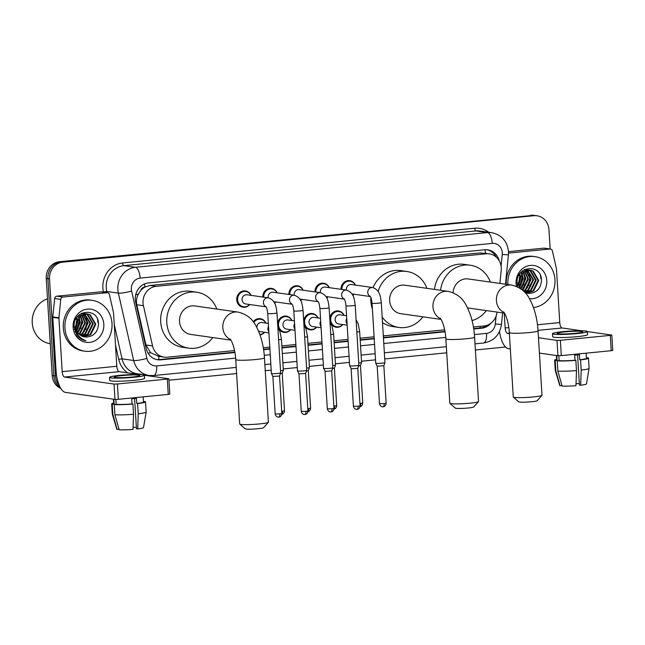 <?xml version="1.0" encoding="UTF-8"?>
<svg xmlns="http://www.w3.org/2000/svg" width="645" height="645" viewBox="0 0 645 645"><rect width="100%" height="100%" fill="white"/><g stroke="black" fill="none" stroke-linecap="round" stroke-linejoin="round"><path stroke-width="0.97" d="M342.842 324.556A8.224 7.53 -81.9 0 1 336.166 327.241A8.224 7.53 -81.9 0 1 329.934 320.984M316.76 327.128A8.224 7.53 -81.9 0 1 310.084 329.813A8.224 7.53 -81.9 0 1 303.851 323.556M290.677 329.7A8.224 7.53 -81.9 0 1 284.01 332.385A8.224 7.53 -81.9 0 1 277.777 326.128M264.603 332.272A8.224 7.53 -81.9 0 1 260.016 334.932M249.784 304.537A8.224 7.53 -81.9 0 1 243.117 307.222A8.224 7.53 -81.9 0 1 236.739 299.82A8.224 7.53 -81.9 0 1 245.422 290.943A8.224 7.53 -81.9 0 1 251.09 295.378M275.867 301.965A8.224 7.53 -81.9 0 1 274.601 303.182M354.105 294.249A8.224 7.53 -81.9 0 1 352.831 295.466M328.023 296.821A8.224 7.53 -81.9 0 1 326.757 298.038M301.949 299.393A8.224 7.53 -81.9 0 1 300.675 300.61M499.899 283.437L501.197 270.408A15.416 14.126 98.1 0 0 501.246 267.723A15.416 14.126 98.1 0 0 489.289 253.848A15.416 14.126 98.1 0 0 486.185 253.783L156.219 286.332A15.416 14.126 98.1 0 0 143.408 305.69L152.551 345.913A15.416 14.126 98.1 0 0 164.128 357.145A15.416 14.126 98.1 0 0 167.232 357.209L234.538 350.566M140.707 290.556A15.416 14.126 -81.9 0 1 145.101 286.985L144.851 287.009A5.136 4.708 98.1 0 0 140.707 290.556L138.385 294.072C136.587 297.49 136.055 301.046 136.788 304.754L145.931 344.97L150.559 352.678L158.775 356.354A15.416 6.023 -95.6 0 1 158.759 359.644M489.289 253.848L480.065 252.921L150.091 285.461L145.101 286.985M473.422 327.007L483.919 325.975A15.416 14.126 98.1 0 0 497.037 312.091M263.289 347.736L269.787 347.091M281.849 345.905L295.87 344.519M307.923 343.334L321.952 341.947M334.005 340.762L348.026 339.375M360.079 338.19L374.108 336.803M383.315 335.892L444.671 329.845M329.797 318.686A8.224 7.53 -81.9 0 1 338.472 310.963A8.224 7.53 -81.9 0 1 344.14 315.397M303.714 321.258A8.224 7.53 -81.9 0 1 312.398 313.534A8.224 7.53 -81.9 0 1 318.058 317.969M277.632 323.83A8.224 7.53 -81.9 0 1 286.315 316.106A8.224 7.53 -81.9 0 1 291.983 320.541M253.235 321.774A8.224 7.53 -81.9 0 1 260.241 318.678A8.224 7.53 -81.9 0 1 265.901 323.113M341.044 289.323A8.224 7.53 -81.9 0 1 349.743 280.656A8.224 7.53 -81.9 0 1 355.403 285.09M314.962 291.895A8.224 7.53 -81.9 0 1 323.661 283.228A8.224 7.53 -81.9 0 1 329.321 287.662M288.887 294.467A8.224 7.53 -81.9 0 1 297.579 285.8A8.224 7.53 -81.9 0 1 303.247 290.234M262.805 297.039A8.224 7.53 -81.9 0 1 271.505 288.371A8.224 7.53 -81.9 0 1 277.165 292.806M499.19 260.749A15.416 14.126 98.1 0 0 487.685 249.849A15.416 14.126 98.1 0 0 484.58 249.784L148.487 282.929A15.416 14.126 98.1 0 0 135.676 302.295L146.189 348.542A15.416 14.126 98.1 0 0 157.767 359.773A15.416 14.126 98.1 0 0 160.871 359.837L234.917 352.541M486.87 249.76A15.416 14.126 -81.9 0 1 496.303 257.161M59.292 385.444A15.416 14.126 -81.9 0 1 55.454 375.987L49.512 278.906A15.416 14.126 -81.9 0 1 62.702 262.184L533.907 215.712A15.416 14.126 -81.9 0 1 537.003 215.777A15.416 14.126 -81.9 0 1 548.96 229.652L550.145 248.986M505.535 347.018L475.389 349.993M446.735 352.815L384.726 358.934M375.519 359.846L361.49 361.224M349.437 362.417L335.416 363.796M323.355 364.989L309.334 366.368M297.281 367.561L283.252 368.94M271.198 370.133L265.256 370.714M236.594 373.544L168.942 380.211M60.848 388.467A15.416 14.126 -81.9 0 1 52.189 375.527L46.255 278.447A15.416 14.126 -81.9 0 1 59.437 261.725L532.27 215.486A15.416 14.126 -81.9 0 1 535.374 215.551A15.416 14.126 -81.9 0 0 532.27 215.486L61.065 261.959L533.907 215.712M46.255 278.447L47.883 278.672A15.416 14.126 -81.9 0 1 61.065 261.959A15.416 14.126 -81.9 0 0 47.883 278.672L53.825 375.753L47.883 278.672L49.512 278.906M60.291 387.508A15.416 14.126 -81.9 0 1 53.825 375.753A15.416 14.126 -81.9 0 0 60.291 387.508M97.419 319.041A20.551 18.834 -81.9 0 1 97.927 322.573A20.551 18.834 -81.9 0 0 97.419 319.041M540.381 275.359A20.551 18.834 -81.9 0 1 540.889 278.89A20.551 18.834 -81.9 0 0 540.381 275.359M473.744 328.982L481.694 328.2A15.416 14.126 98.1 0 0 491.264 322.903M263.611 349.711L269.916 349.09M281.97 347.897L295.99 346.518M308.044 345.325L322.073 343.946M334.126 342.753L348.147 341.374M360.2 340.181L374.229 338.794M383.436 337.891L445.05 331.812M234.853 352.154L159.242 359.612A15.416 14.126 -81.9 0 1 156.953 359.636M486.822 325.354A15.416 14.126 -81.9 0 1 480.065 327.966L473.688 328.595M444.986 331.425L383.412 337.504M374.205 338.407L360.184 339.794M348.123 340.979L334.102 342.366M322.048 343.551L308.02 344.938M295.966 346.123L281.946 347.51M269.892 348.695L263.547 349.324M530.641 215.253A15.416 14.126 -81.9 0 1 533.746 215.317L537.003 215.777M508.51 253.098L549.927 249.018L543.824 248.148A2.572 2.354 -81.9 0 1 544.34 248.156L550.451 249.026A2.572 2.354 98.1 0 0 549.927 249.018M508.478 251.631L543.824 248.148M499.504 331.53A20.551 8.03 -95.6 0 0 508.437 348.695L510.332 348.961M611.815 335.078L612.75 350.404L611.202 350.703L610.267 335.376L611.815 335.078L587.377 331.562M561.303 355.629L557.933 355.717L556.998 340.383L560.368 340.302L561.303 355.629L611.202 350.703M539.413 353.089L557.933 355.717M560.368 340.302L610.267 335.376M581.83 330.78L562.109 327.974A5.136 2.008 84.4 0 1 559.755 322.581L556.49 269.15A2.572 2.354 98.1 0 0 556.425 268.715L552.378 250.897A2.572 2.354 98.1 0 0 550.451 249.026M556.998 340.383L538.478 337.762M509.397 333.634L507.502 333.36A5.136 2.008 84.4 0 1 505.148 327.966L504.245 313.115M575.026 333.336A12.844 1.121 -3.5 0 0 582.757 331.828A12.844 1.121 -3.5 0 0 564.843 331.893A12.844 1.121 -3.5 0 0 557.111 333.401A12.844 1.121 -3.5 0 0 575.026 333.336M577.573 354.871L579.42 385.057L580.669 385.234L581.185 370.117L580.556 359.894L579.734 359.781L579.42 354.669A14.9 1.298 -3.5 0 1 577.154 354.911A14.9 1.298 -3.5 0 1 574.711 355.137L575.026 360.241L575.848 360.361L576.477 370.577L575.969 385.702A13.36 1.169 -3.5 0 1 562.134 386.065L557.852 371.06L557.224 360.845L559.134 360.66L558.828 355.758M579.331 383.638A10.28 0.895 -3.5 0 0 576.033 383.694M556.401 355.5L556.683 360.095A14.9 1.298 -3.5 0 0 557.095 360.37L555.184 360.555L555.813 370.778L560.094 385.775L561.997 385.589M556.804 355.556L557.095 360.37M559.134 360.66A14.9 1.298 -3.5 0 0 575.026 360.241M552.499 333.683L552.684 336.746A17.471 1.524 -3.5 0 0 577.049 336.666A17.471 1.524 -3.5 0 0 587.563 334.618L587.377 331.546A17.471 1.524 -3.5 0 0 563.012 331.635A17.471 1.524 -3.5 0 0 552.499 333.683A17.471 1.524 -3.5 0 0 576.864 333.602A17.471 1.524 -3.5 0 0 587.377 331.546M556.643 359.386A16.955 1.484 -3.5 0 0 554.635 360.224A16.955 1.484 -3.5 0 0 555.184 360.555M557.224 360.845A16.955 1.484 -3.5 0 0 575.848 360.361M554.635 360.224L555.256 370.44A16.955 1.484 -3.5 0 0 555.264 370.472A16.955 1.484 -3.5 0 0 555.813 370.778M557.852 371.06A16.955 1.484 -3.5 0 0 576.477 370.577M555.264 370.472L559.787 385.573A13.36 1.169 -3.5 0 0 560.094 385.775M579.734 359.781A14.9 1.298 -3.5 0 0 586.434 358.273L586.12 353.178M580.556 359.894A16.955 1.484 -3.5 0 0 588.49 358.152A16.955 1.484 -3.5 0 0 587.934 357.814L586.418 357.967M581.185 370.117A16.955 1.484 -3.5 0 0 589.111 368.4A16.955 1.484 -3.5 0 0 589.111 368.368L588.49 358.152M580.669 385.234A13.36 1.169 -3.5 0 0 586.458 383.944L589.111 368.4M507.905 284.574A25.695 23.543 -81.9 0 1 507.889 284.397A25.695 23.543 -81.9 0 1 535.036 256.637A25.695 23.543 -81.9 0 1 554.966 279.753A25.695 23.543 -81.9 0 1 533.471 307.568M506.277 284.34A25.695 23.543 -81.9 0 1 506.26 284.163A25.695 23.543 -81.9 0 1 533.407 256.404L535.036 256.637M526.473 293.007L532.98 290.927L538.124 280.462L532.617 271.053L529.988 270.142M526.788 293.096L533.625 291.016L538.769 280.559L533.27 271.142L530.311 270.182L523.063 272.255L518.733 281.905A11.61 10.643 -81.9 0 0 518.749 282.833A11.61 10.643 -81.9 0 0 520.749 288.807M525.24 292.572L530.392 290.564L535.535 280.099L530.037 270.682L528.674 270.102M525.546 292.701L531.045 290.653L536.18 280.188L530.682 270.771L529.005 270.094M524.329 291.879L527.803 290.194L532.947 279.728L527.336 270.263M524.522 292.08L528.457 290.282L533.592 279.825L527.675 270.199M523.345 290.919L525.224 289.823L530.359 279.366L525.965 270.634M523.619 291.169L525.869 289.919L531.004 279.454L526.312 270.513M522.095 289.823L527.771 278.995L524.562 271.255M522.434 290.105L523.28 289.549L528.416 279.092L524.917 271.077M520.636 288.637L525.183 278.632L523.103 272.222M520.983 288.968L525.836 278.721L523.474 271.94M521.547 273.714L522.119 277.414L519.62 286.694L522.595 278.261L521.571 273.69M519.878 287.259L523.248 278.35L521.958 273.254M517.427 285.872L518.403 284.397M518.822 283.582L519.87 276.358M518.983 284.59L520.66 277.987L520.33 275.471M528.36 270.005L527.4 269.779M528.69 270.005L524.208 269.779M527.723 269.82L523.482 270.231M527.36 270.061L526.417 269.731M526.102 269.642L524.893 269.417M522.821 271.851L522.24 271.166M523.192 271.601L522.547 270.908M521.313 273.166L520.918 272.456M521.7 272.779L521.354 272.23M519.676 275.375L519.418 274.456M520.112 274.681L519.814 273.851M527.731 293.281L529.343 293.378C536.672 292.749 540.703 288.517 541.453 280.696C541.8 262.773 515.307 265.901 517.113 283.292L517.693 286.985M516.492 286.436A16.754 15.351 -81.9 0 1 516.081 283.59A16.754 15.351 -81.9 0 1 530.408 265.418A16.754 15.351 -81.9 0 1 546.775 280.559A16.754 15.351 -81.9 0 1 529.416 298.7M519.402 287.92L518.733 281.905M529.343 293.378A11.61 10.643 -81.9 0 1 527.763 293.281A11.61 10.643 -81.9 0 1 524.788 292.362M518.137 282.744L518.903 286.033M518.806 283.453L519.822 276.471M521.071 284.614L522.313 275.947M523.659 284.977L524.901 276.318M528.827 285.711L530.077 277.052M517.395 285.727L518.298 283.881M518.741 282.663L519.531 277.165M519.443 275.826L519.273 274.697M522.128 287.186L524.699 277.785L524.087 273.907M527.304 287.92L529.876 278.519L529.255 274.641M541.945 395.345L537.148 400.73A9.248 0.806 176.5 0 1 531.609 401.746A9.248 0.806 176.5 0 1 518.749 401.859L513.331 397.102A14.392 1.258 -3.5 0 0 533.334 396.925A14.392 1.258 -3.5 0 0 541.945 395.345A14.392 1.258 -3.5 0 0 541.994 395.232L538.059 330.853A14.392 1.258 176.5 0 1 529.4 332.546A14.392 1.258 176.5 0 1 509.332 332.61L513.275 396.989A14.392 1.258 -3.5 0 0 513.331 397.102M504.18 312.583A14.392 13.182 98.1 0 1 496.416 300.643A14.392 13.182 98.1 0 1 508.728 285.042A14.392 13.182 98.1 0 1 511.622 285.098L468.318 278.954A14.392 13.182 98.1 0 0 453.104 292.725M440.559 290.274A28.259 25.897 -81.9 0 1 470.269 265.216A28.259 25.897 -81.9 0 1 490.385 282.083M434.448 289.411A28.259 25.897 -81.9 0 1 464.158 264.353L470.269 265.216M486.346 310.576A28.259 25.897 -81.9 0 1 472.059 320.557M478.493 401.609L473.688 406.987A9.248 0.806 176.5 0 1 468.157 408.003A9.248 0.806 176.5 0 1 455.297 408.116L449.879 403.359A14.392 1.258 -3.5 0 0 469.882 403.181A14.392 1.258 -3.5 0 0 478.493 401.609A14.392 1.258 -3.5 0 0 478.542 401.496L474.599 337.117A14.392 1.258 176.5 0 1 465.94 338.802A14.392 1.258 176.5 0 1 445.88 338.875L449.815 403.254A14.392 1.258 -3.5 0 0 449.879 403.359M440.728 318.84A14.392 13.182 98.1 0 1 432.964 306.899A14.392 13.182 98.1 0 1 445.268 291.298A14.392 13.182 98.1 0 1 448.162 291.355L404.867 285.211A14.392 13.182 98.1 0 0 389.661 300.755A14.392 13.182 98.1 0 0 400.819 313.704L441.083 319.412M378.131 291.5A28.259 25.897 -81.9 0 1 406.81 271.472A28.259 25.897 -81.9 0 1 426.934 288.347M372.407 309.06A28.259 25.897 -81.9 0 1 370.843 301.142A28.259 25.897 -81.9 0 1 370.835 297.466M373.076 287.614A28.259 25.897 -81.9 0 1 400.698 270.61L406.81 271.472M422.886 316.832A28.259 25.897 -81.9 0 1 398.868 327.442A28.259 25.897 -81.9 0 1 382.163 317.05M398.868 327.442L392.757 326.572A28.259 25.897 -81.9 0 1 382.501 322.556M268.352 422.33L263.555 427.716A9.248 0.806 176.5 0 1 258.024 428.723A9.248 0.806 176.5 0 1 245.165 428.836L239.747 424.079A14.392 1.258 -3.5 0 0 259.75 423.902A14.392 1.258 -3.5 0 0 268.352 422.33A14.392 1.258 -3.5 0 0 268.401 422.217L264.466 357.838A14.392 1.258 176.5 0 1 255.807 359.523A14.392 1.258 176.5 0 1 235.748 359.596L239.682 423.975A14.392 1.258 -3.5 0 0 239.747 424.079M230.588 339.568A14.392 13.182 98.1 0 1 222.831 327.628A14.392 13.182 98.1 0 1 235.135 312.019A14.392 13.182 98.1 0 1 238.029 312.083L194.726 305.94A14.392 13.182 98.1 0 0 179.528 321.484A14.392 13.182 98.1 0 0 190.686 334.424L230.942 340.141M212.753 337.561A28.259 25.897 -81.9 0 1 188.735 348.163A28.259 25.897 -81.9 0 1 166.813 322.734A28.259 25.897 -81.9 0 1 196.677 292.201A28.259 25.897 -81.9 0 1 216.801 309.068M188.735 348.163L182.624 347.3A28.259 25.897 -81.9 0 1 160.702 321.871A28.259 25.897 -81.9 0 1 190.565 291.33L196.677 292.201M346.454 290.089A4.628 4.241 -81.9 0 1 351.275 284.501L372.617 287.533A4.628 4.241 -81.9 0 0 370.278 296.394M341.923 289.452A7.708 7.063 -81.9 0 1 350.074 281.22A7.708 7.063 -81.9 0 1 355.234 285.066M372.052 303.19A4.628 0.403 176.5 0 0 378.228 303.19A4.628 0.403 176.5 0 0 378.502 303.166A4.628 0.403 176.5 0 0 381.284 302.626L384.952 362.611A4.628 0.403 176.5 0 1 384.952 362.627A4.628 0.403 176.5 0 1 382.171 363.151A4.628 0.403 176.5 0 1 376.1 363.312A4.628 0.403 176.5 0 1 375.721 363.191A4.628 0.403 176.5 0 1 375.721 363.175L372.052 303.19C371.278 296.66 370.343 296.821 370.133 296.192M383.017 406.785A3.338 1.306 -95.6 0 0 383.146 406.785A3.338 1.306 -95.6 0 0 384.138 403.649L386.153 403.254L383.856 365.755L377.188 366.175L375.721 363.191M353.936 294.225A7.708 7.063 -81.9 0 1 352.742 295.273M320.38 292.661A4.628 4.241 -81.9 0 1 325.193 287.073L346.542 290.105A4.628 4.241 -81.9 0 0 344.196 298.966M315.848 292.024A7.708 7.063 -81.9 0 1 324 283.792A7.708 7.063 -81.9 0 1 329.16 287.638M345.97 305.762A4.628 0.403 176.5 0 0 352.154 305.762A4.628 0.403 176.5 0 0 352.42 305.738A4.628 0.403 176.5 0 0 355.202 305.198L358.87 365.183A4.628 0.403 176.5 0 1 358.87 365.199A4.628 0.403 176.5 0 1 356.088 365.723A4.628 0.403 176.5 0 1 350.017 365.884A4.628 0.403 176.5 0 1 349.646 365.763A4.628 0.403 176.5 0 1 349.638 365.747L345.97 305.762C345.196 299.232 344.261 299.393 344.051 298.764M356.943 409.357A3.338 1.306 -95.6 0 0 357.064 409.357A3.338 1.306 -95.6 0 0 358.064 406.221L360.071 405.826L357.781 368.327L351.388 368.835L349.646 365.763M327.862 296.797A7.708 7.063 -81.9 0 1 326.66 297.845M294.297 295.233A4.628 4.241 -81.9 0 1 299.111 289.645L320.46 292.677A4.628 4.241 -81.9 0 0 318.122 301.538M289.766 294.596A7.708 7.063 -81.9 0 1 297.917 286.364A7.708 7.063 -81.9 0 1 303.077 290.21M319.896 308.334A4.628 0.403 176.5 0 0 326.072 308.334A4.628 0.403 176.5 0 0 326.346 308.31A4.628 0.403 176.5 0 0 329.127 307.77L332.796 367.755A4.628 0.403 176.5 0 1 332.788 367.771A4.628 0.403 176.5 0 1 330.014 368.295A4.628 0.403 176.5 0 1 323.943 368.456A4.628 0.403 176.5 0 1 323.564 368.335A4.628 0.403 176.5 0 1 323.564 368.319L319.896 308.334C319.122 301.804 318.178 301.965 317.969 301.336M330.861 411.929A3.338 1.306 -95.6 0 0 330.99 411.929A3.338 1.306 -95.6 0 0 331.981 408.793L333.989 408.398L331.699 370.899L325.306 371.407L323.564 368.335M301.779 299.369A7.708 7.063 -81.9 0 1 300.586 300.417M268.223 297.805A4.628 4.241 -81.9 0 1 273.037 292.217L294.378 295.249A4.628 4.241 -81.9 0 0 292.04 304.109M263.692 297.168A7.708 7.063 -81.9 0 1 271.835 288.936A7.708 7.063 -81.9 0 1 277.003 292.782M293.814 310.906A4.628 0.403 176.5 0 0 299.998 310.906A4.628 0.403 176.5 0 0 300.264 310.882A4.628 0.403 176.5 0 0 303.045 310.342L306.714 370.327A4.628 0.403 176.5 0 1 306.714 370.343A4.628 0.403 176.5 0 1 303.932 370.867A4.628 0.403 176.5 0 1 297.861 371.028A4.628 0.403 176.5 0 1 297.49 370.907A4.628 0.403 176.5 0 1 297.482 370.891L293.814 310.906C293.04 304.375 292.104 304.537 291.895 303.908M304.787 414.501A3.338 1.306 -95.6 0 0 304.908 414.501A3.338 1.306 -95.6 0 0 305.907 411.365L307.915 410.97L305.617 373.471L298.949 373.874M275.697 301.941A7.708 7.063 -81.9 0 1 274.504 302.989M266.071 306.843L245.656 303.948A4.628 4.241 -81.9 0 1 242.069 299.788A4.628 4.241 -81.9 0 1 246.954 294.789L268.304 297.821A4.628 4.241 -81.9 0 0 265.966 306.681M249.623 304.513A7.708 7.063 -81.9 0 1 243.592 306.77A7.708 7.063 -81.9 0 1 237.618 299.836A7.708 7.063 -81.9 0 1 245.761 291.508A7.708 7.063 -81.9 0 1 250.921 295.354M267.731 313.478A4.628 0.403 176.5 0 0 273.915 313.478A4.628 0.403 176.5 0 0 274.181 313.454A4.628 0.403 176.5 0 0 276.971 312.914L280.639 372.899A4.628 0.403 176.5 0 1 280.631 372.915A4.628 0.403 176.5 0 1 277.85 373.439A4.628 0.403 176.5 0 1 271.787 373.6A4.628 0.403 176.5 0 1 271.408 373.479A4.628 0.403 176.5 0 1 271.408 373.463L267.731 313.478C266.966 306.947 266.022 307.109 265.813 306.48M279.825 413.937L281.833 413.542L279.543 376.043L272.875 376.446L275.165 413.953C275.907 417.242 278.721 417.21 278.189 417.073L278.834 417.073A3.338 1.306 -95.6 0 0 279.825 413.937L275.165 413.953M347.155 325.169L338.706 323.967A4.628 4.241 -81.9 0 1 335.118 319.807A4.628 4.241 -81.9 0 1 340.004 314.808L346.583 315.744M342.672 324.532A7.708 7.063 -81.9 0 1 336.642 326.789A7.708 7.063 -81.9 0 1 330.667 319.856A7.708 7.063 -81.9 0 1 338.81 311.527A7.708 7.063 -81.9 0 1 343.97 315.373M356.846 332.014A4.628 0.403 176.5 0 0 359.668 331.466L361.563 362.425A4.628 0.403 176.5 0 1 361.563 362.442A4.628 0.403 176.5 0 1 358.741 362.974M360.466 365.57L358.612 365.949M321.081 327.741L312.632 326.539A4.628 4.241 -81.9 0 1 309.044 322.379A4.628 4.241 -81.9 0 1 313.93 317.38L320.5 318.316M316.59 327.104A7.708 7.063 -81.9 0 1 310.567 329.361A7.708 7.063 -81.9 0 1 304.585 322.427A7.708 7.063 -81.9 0 1 312.728 314.099A7.708 7.063 -81.9 0 1 317.896 317.945M330.764 334.586A4.628 0.403 176.5 0 0 333.594 334.037L335.489 364.997A4.628 0.403 176.5 0 1 335.481 365.014A4.628 0.403 176.5 0 1 332.659 365.546M333.965 409.059A3.338 1.306 -95.6 0 0 334.674 406.036L336.682 405.649L334.392 368.15L332.53 368.521M294.999 330.313L286.549 329.111A4.628 4.241 -81.9 0 1 282.962 324.951A4.628 4.241 -81.9 0 1 287.847 319.952L294.426 320.887M290.516 329.676A7.708 7.063 -81.9 0 1 284.485 331.933A7.708 7.063 -81.9 0 1 278.511 324.999A7.708 7.063 -81.9 0 1 286.654 316.671A7.708 7.063 -81.9 0 1 291.814 320.517M304.69 337.158A4.628 0.403 176.5 0 0 307.512 336.609L309.406 367.569A4.628 0.403 176.5 0 1 309.406 367.586A4.628 0.403 176.5 0 1 306.577 368.118M307.891 411.631A3.338 1.306 -95.6 0 0 308.6 408.608L310.608 408.221L308.31 370.722L306.448 371.093M256.895 327.628A4.628 4.241 -81.9 0 1 261.773 322.524L268.344 323.459M253.767 322.5A7.708 7.063 -81.9 0 1 260.572 319.243A7.708 7.063 -81.9 0 1 265.732 323.089M268.925 332.885L260.475 331.683A4.628 4.241 -81.9 0 1 258.339 330.667M278.608 339.73A4.628 0.403 176.5 0 0 281.438 339.181L283.332 370.141A4.628 0.403 176.5 0 1 283.324 370.157A4.628 0.403 176.5 0 1 280.502 370.69M264.434 332.248A7.708 7.063 -81.9 0 1 259.879 334.545M281.809 414.203A3.338 1.306 -95.6 0 0 282.518 411.179L284.526 410.792L282.236 373.294L280.373 373.665M62.952 297.039A2.572 2.354 98.1 0 0 60.767 299.385L58.929 317.775A2.572 2.354 98.1 0 0 58.921 318.227L52.809 317.356A2.572 2.354 -81.9 0 1 52.817 316.913L54.656 298.514A2.572 2.354 -81.9 0 1 56.841 296.176L62.952 297.039L106.973 292.701L100.862 291.83A2.572 2.354 -81.9 0 1 101.378 291.846L107.489 292.709A2.572 2.354 98.1 0 0 106.973 292.701M56.841 296.176L100.862 291.83M52.809 317.356L56.083 370.786A20.551 8.03 -95.6 0 0 65.476 392.378L114.971 399.4L114.036 384.073L64.54 377.051A5.136 2.008 84.4 0 1 62.194 371.649L58.921 318.227M168.853 378.76L169.788 394.087L168.24 394.393L167.305 379.067L168.853 378.76L144.416 375.253M114.036 384.073L117.406 383.985L118.341 399.311L168.24 394.393M118.341 399.311L114.971 399.4M117.406 383.985L167.305 379.067M138.869 374.463L119.148 371.665A5.136 2.008 84.4 0 1 116.793 366.263L113.528 312.841A2.572 2.354 98.1 0 0 113.464 312.398L109.416 294.588A2.572 2.354 98.1 0 0 107.489 292.709M132.064 377.027A12.844 1.121 -3.5 0 0 139.796 375.519A12.844 1.121 -3.5 0 0 121.881 375.584A12.844 1.121 -3.5 0 0 114.149 377.083A12.844 1.121 -3.5 0 0 132.064 377.027M134.612 398.562L136.458 428.748L137.716 428.925L138.224 413.8L137.595 403.585L136.772 403.464L136.458 398.352A14.9 1.298 -3.5 0 1 134.192 398.602A14.9 1.298 -3.5 0 1 131.749 398.82L132.064 403.931L132.886 404.044L133.515 414.267L133.007 429.393A13.36 1.169 -3.5 0 1 119.172 429.747L114.891 414.751L114.262 404.528L116.173 404.342L115.874 399.44M136.369 427.329A10.28 0.895 -3.5 0 0 133.072 427.377M113.447 399.182L113.722 403.778A14.9 1.298 -3.5 0 0 114.133 404.052L112.222 404.246L112.851 414.461L117.132 429.457L119.035 429.272M113.842 399.239L114.133 404.052M116.173 404.342A14.9 1.298 -3.5 0 0 132.064 403.931M109.537 377.373L109.723 380.437A17.471 1.524 -3.5 0 0 134.087 380.348A17.471 1.524 -3.5 0 0 144.601 378.301L144.416 375.237A17.471 1.524 -3.5 0 0 120.051 375.317A17.471 1.524 -3.5 0 0 109.537 377.373A17.471 1.524 -3.5 0 0 133.902 377.285A17.471 1.524 -3.5 0 0 144.416 375.237M113.681 403.077A16.955 1.484 -3.5 0 0 111.674 403.907A16.955 1.484 -3.5 0 0 112.222 404.246M114.262 404.528A16.955 1.484 -3.5 0 0 132.886 404.044M111.674 403.907L112.294 414.122A16.955 1.484 -3.5 0 0 112.303 414.154A16.955 1.484 -3.5 0 0 112.851 414.461M114.891 414.751A16.955 1.484 -3.5 0 0 133.515 414.267M112.303 414.154L116.834 429.256A13.36 1.169 -3.5 0 0 117.132 429.457M136.772 403.464A14.9 1.298 -3.5 0 0 143.472 401.964L143.158 396.869M137.595 403.585A16.955 1.484 -3.5 0 0 145.528 401.835A16.955 1.484 -3.5 0 0 144.972 401.504L143.456 401.65M138.224 413.8A16.955 1.484 -3.5 0 0 146.149 412.082A16.955 1.484 -3.5 0 0 146.149 412.058L145.528 401.835M137.716 428.925A13.36 1.169 -3.5 0 0 143.496 427.627L146.149 412.082M50.245 343.688L50.181 343.68A23.123 21.188 -81.9 0 1 32.25 322.879A23.123 21.188 -81.9 0 1 47.496 298.788M64.927 328.079A25.695 23.543 -81.9 0 1 92.074 300.32A25.695 23.543 -81.9 0 1 112.004 323.435A25.695 23.543 -81.9 0 1 84.858 351.194A25.695 23.543 -81.9 0 1 64.927 328.079M84.858 351.194L83.229 350.969A25.695 23.543 -81.9 0 1 63.299 327.853A25.695 23.543 -81.9 0 1 90.445 300.086L92.074 300.32M83.511 336.698L90.018 334.618L95.162 324.153L89.663 314.736L87.027 313.833M74.941 331.369L77.876 334.634M83.826 336.779L90.663 334.707L95.807 324.242L90.308 314.825L87.349 313.873L80.101 315.937L75.771 325.596A11.61 10.643 -81.9 0 0 75.788 326.523A11.61 10.643 -81.9 0 0 84.801 336.972A11.61 10.643 -81.9 0 0 86.382 337.061C93.71 336.432 97.742 332.207 98.492 324.387C98.838 306.456 72.345 309.584 74.151 326.983L76.691 335.013C79.061 338.286 82.157 340.181 85.978 340.705C79.375 338.407 75.949 333.691 75.699 326.547L75.771 325.596M82.278 336.255L87.43 334.247L92.574 323.782L87.075 314.365L85.712 313.793M82.584 336.384L88.083 334.336L93.219 323.879L87.72 314.462L86.043 313.784M81.077 335.634L84.85 333.876L89.986 323.419L84.374 313.946M81.375 335.811L85.495 333.973L90.631 323.508L84.713 313.889M79.907 334.811L82.262 333.513L87.398 323.048L83.003 314.317M80.198 335.037L82.907 333.602L88.043 323.145L83.35 314.204M78.771 333.731L79.674 333.142L84.809 322.685L81.601 314.945M79.045 334.029L80.319 333.239L85.454 322.774L81.955 314.76M77.682 332.32L82.221 322.315L80.141 315.905M77.948 332.715L82.874 322.403L80.512 315.631M76.674 330.401L79.641 321.952L78.609 317.38M76.916 330.95L80.286 322.04L78.996 316.945M74.465 329.563L75.441 328.079M75.86 327.265L76.908 320.041M76.029 328.281L77.698 321.67L77.368 319.154M85.398 313.688L84.439 313.462M85.729 313.696L81.254 313.47M84.761 313.502L80.528 313.913M84.398 313.752L83.455 313.414M83.141 313.325L81.931 313.107M79.867 315.534L79.279 314.849M80.23 315.284L79.585 314.599M78.351 316.848L77.956 316.147M78.738 316.469L78.303 315.776M76.723 319.065L76.457 318.138M77.15 318.364L76.852 317.542M103.813 324.25A16.754 15.351 -81.9 0 1 89.486 342.414A16.754 15.351 -81.9 0 1 73.119 327.273A16.754 15.351 -81.9 0 1 87.446 309.1A16.754 15.351 -81.9 0 1 103.813 324.25M75.175 326.435L75.941 329.724M84.769 336.964L86.382 337.061M75.844 327.136L76.86 320.162M75.586 332.328L75.997 331.828M78.109 328.297L79.351 319.638M80.698 328.668L81.939 320.001M85.866 329.401L87.115 320.734M74.433 329.41L75.336 327.571M75.779 326.346L76.57 320.847M76.481 319.509L76.312 318.38M76.666 330.377L79.158 321.105L78.585 317.405M79.166 330.877L81.746 321.468L81.125 317.59M84.342 331.611L86.914 322.202L86.301 318.324M135.724 294.741A15.416 2.37 -12.8 0 0 138.385 294.072M485.451 253.308A15.416 6.023 -95.6 0 0 485.056 249.744M486.854 253.509A5.136 4.708 98.1 0 0 486.12 253.404M480.106 327.966A15.416 6.023 -95.6 0 0 480.146 326.346M148.1 353.267A15.416 2.37 -12.8 0 0 150.559 352.678M144.851 287.009A15.416 6.023 -95.6 0 0 144.544 283.945M480.065 252.921L486.185 253.783M145.931 344.97L152.551 345.913M136.788 304.754L143.408 305.69M150.091 285.461L156.219 286.332M501.084 266.183L502.253 254.453A10.28 9.417 98.1 0 0 502.286 252.663A10.28 9.417 98.1 0 0 492.248 243.375L140.134 278.1A10.28 9.417 98.1 0 0 131.346 289.25A10.28 9.417 98.1 0 0 131.596 291.008L146.907 358.378A10.28 9.417 98.1 0 0 156.695 365.909L235.635 358.12M146.907 358.378A10.28 1.58 -12.8 0 1 133.668 360.49L122.058 358.838A20.551 18.834 98.1 0 0 137.498 373.81L149.108 375.463A20.551 18.834 -81.9 0 1 133.668 360.49L118.358 293.12A20.551 18.834 -81.9 0 1 117.858 289.597A20.551 18.834 -81.9 0 1 135.434 267.304L487.547 232.579A20.551 18.834 -81.9 0 1 491.684 232.66L480.074 231.015A20.551 18.834 98.1 0 0 475.937 230.926L123.824 265.651A20.551 18.834 98.1 0 0 106.248 287.952A20.551 18.834 98.1 0 0 106.748 291.467L107.022 292.645M103.474 292.145L103.442 292A23.123 21.188 -81.9 0 1 122.655 262.958L474.76 228.233A2.572 1.008 -95.6 0 0 475.937 230.926L487.547 232.579A10.28 4.015 84.4 0 1 492.248 243.375M103.442 292L106.748 291.467L118.358 293.12A10.28 1.58 -12.8 0 0 131.596 291.008M474.76 228.233A23.123 21.188 -81.9 0 1 488.668 232.232M149.229 375.479L147.334 375.664M127.645 372.875A23.123 21.188 -81.9 0 1 118.753 359.37L115.495 345.051M62.702 262.184L59.437 261.725M55.454 375.987L52.189 375.527M140.134 278.1A10.28 4.015 84.4 0 0 135.434 267.304L123.824 265.651A2.572 1.008 -95.6 0 1 122.655 262.958M114.238 324.411L122.058 358.838L118.753 359.37M474.414 334.57L486.564 333.376A10.28 9.417 98.1 0 0 495.312 324.016L496.11 316.058M264.273 355.298L270.255 354.71M282.308 353.516L296.337 352.138M308.391 350.945L322.411 349.566M334.473 348.373L348.494 346.994M360.547 345.801L374.576 344.422M383.783 343.511L445.776 337.4M156.695 365.909A10.28 4.015 84.4 0 1 153.631 375.559L236.223 367.408M486.564 333.376A10.28 4.015 84.4 0 1 483.492 343.027C493.764 341.197 499.754 335.005 501.471 324.459L502.624 312.889M495.312 324.016L501.471 324.459M502.253 254.453L508.405 254.896L505.478 284.227M480.065 327.966L481.694 328.2M159.242 359.612L160.871 359.837M507.502 333.36L509.373 333.183M538.027 330.353L562.109 327.974M505.148 327.966L508.832 327.604M537.487 324.774L559.755 322.581M540.808 276.52A20.551 18.834 -81.9 0 1 541.091 278.914M384.138 403.649L379.486 403.665L377.188 366.167M358.064 406.221L353.404 406.237L351.114 368.738M331.981 408.793L327.321 408.809L325.032 371.31M305.907 411.365L301.247 411.381L298.949 373.882L297.49 370.907M278.704 417.073A3.338 1.306 -95.6 0 0 278.834 417.073L279.277 417.001C278.809 417.194 281.534 416.823 281.833 413.542M359.757 406.6L360.2 406.527C359.741 406.729 362.466 406.358 362.764 403.077L359.934 403.536M360.047 406.487A3.338 1.306 -95.6 0 0 360.757 403.464M347.083 323.983A4.628 4.241 -81.9 0 1 346.76 318.598M321.008 326.555A4.628 4.241 -81.9 0 1 320.678 321.17M334.674 406.036L333.852 406.108M294.926 329.127A4.628 4.241 -81.9 0 1 294.596 323.742M308.6 408.608L307.778 408.68M268.852 331.699A4.628 4.241 -81.9 0 1 268.522 326.314M282.518 411.179L281.696 411.252M64.54 377.051L119.148 371.665M62.194 371.649L116.793 366.263M52.817 316.913L58.929 317.775M60.767 299.385L54.656 298.514M97.855 320.202A20.551 18.834 -81.9 0 1 98.129 322.605M158.017 356.274L164.128 357.145M508.405 254.896L508.47 251.461C507.22 241.109 501.625 234.844 491.684 232.66M149.108 375.463L153.631 375.559M264.877 364.586L270.827 363.998M282.881 362.812L296.902 361.426M308.955 360.241L322.984 358.854M335.037 357.669L349.058 356.282M361.119 355.097L375.14 353.71M384.347 352.799L446.356 346.688M475.018 343.858L483.492 343.027M530.311 270.182L529.666 270.094M511.622 285.098C520.128 287.114 526.215 291.927 529.884 299.53C534.568 308.415 537.293 318.856 538.059 330.853M503.713 311.954C506.252 315.123 508.897 324.032 509.332 332.61M467.528 307.907L504.535 313.156M448.162 291.355C456.668 293.378 462.755 298.183 466.432 305.786C471.116 314.671 473.841 325.112 474.599 337.117M440.261 318.219C442.793 321.379 445.445 330.288 445.88 338.875M238.029 312.083C246.535 314.099 252.622 318.912 256.291 326.507C260.983 335.392 263.708 345.841 264.466 357.838M230.128 338.939C232.66 342.1 235.312 351.009 235.748 359.596M386.153 403.254C385.855 406.535 383.122 406.906 383.59 406.713L382.501 406.785C383.033 406.922 380.219 406.955 379.486 403.665M381.284 302.626C380.477 297.184 380.373 290.29 372.617 287.533M350.074 281.22L347.075 280.793M351.968 293.943L370.383 296.555M383.856 365.763L384.952 362.627M360.071 405.826C359.773 409.107 357.048 409.478 357.515 409.285L356.427 409.357C356.951 409.494 354.137 409.527 353.404 406.237M355.202 305.198C354.395 299.756 354.29 292.862 346.542 290.105M324 283.792L320.992 283.365M325.894 296.515L344.309 299.127M357.773 368.335L358.87 365.199M333.989 408.398C333.691 411.679 330.966 412.05 331.433 411.857L330.345 411.929C330.877 412.066 328.063 412.099 327.321 408.809M329.127 307.77C328.321 302.328 328.216 295.434 320.46 292.677M297.917 286.364L294.918 285.937M299.812 299.087L318.227 301.699M331.699 370.907L332.788 367.771M307.915 410.97C307.617 414.251 304.892 414.622 305.351 414.429L304.263 414.501C304.795 414.638 301.981 414.671 301.247 411.381M303.045 310.342C302.239 304.9 302.134 298.006 294.378 295.249M271.835 288.936L268.836 288.508M273.738 301.658L292.145 304.271M305.617 373.479L306.714 370.343M276.971 312.914C276.165 307.471 276.052 300.578 268.304 297.821M245.761 291.508L242.754 291.08M272.875 376.462L271.408 373.479M243.592 306.77L240.593 306.343M279.543 376.051L280.631 372.915M359.668 331.466L358.168 323.79L356.088 319.71M338.81 311.527L335.811 311.1M362.764 403.077L360.466 365.578L361.563 362.442M336.642 326.789L333.642 326.362M336.682 405.649C336.384 408.93 333.659 409.301 334.126 409.099L333.683 409.172M333.594 334.037L332.086 326.362L330.014 322.282M312.728 314.099L309.729 313.672M334.392 368.158L335.481 365.014M310.567 329.361L307.56 328.934M310.608 408.221C310.31 411.502 307.584 411.873 308.044 411.671L307.601 411.744M307.512 336.609L306.012 328.934L303.932 324.854M286.654 316.671L283.647 316.244M308.31 370.73L309.406 367.586M284.485 331.933L281.486 331.506M284.526 410.792C284.227 414.074 281.502 414.445 281.97 414.243L281.518 414.316M281.438 339.181L279.93 331.506L277.858 327.426M260.572 319.243L257.573 318.815M282.236 373.302L283.324 370.157M87.349 313.873L86.704 313.776"/></g></svg>
